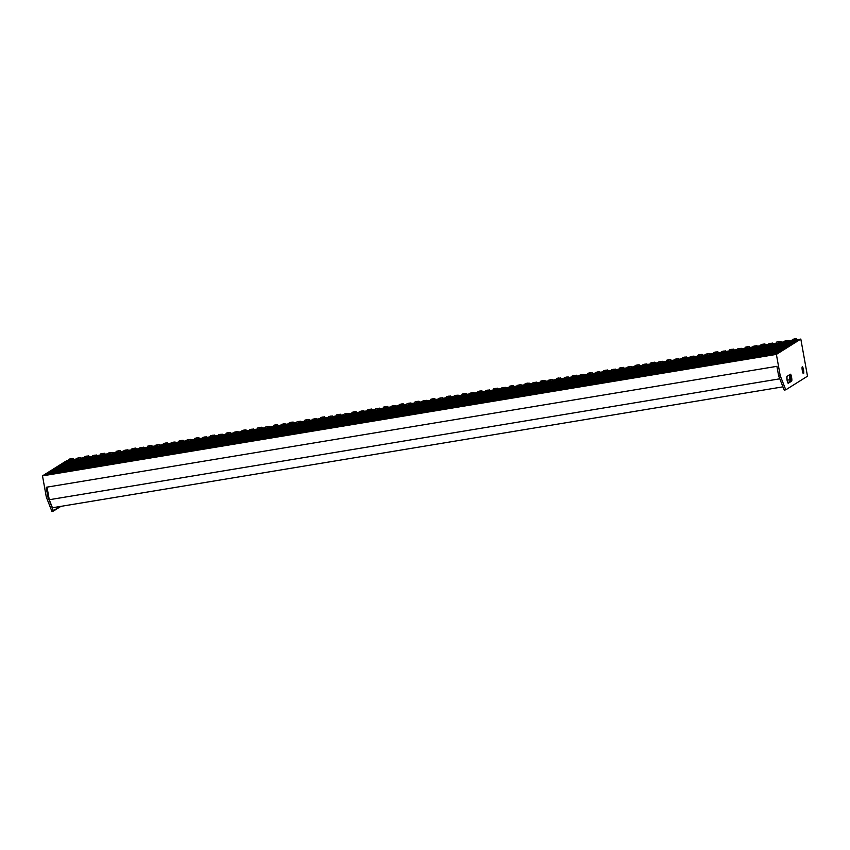<?xml version="1.0" encoding="UTF-8"?>
<svg xmlns="http://www.w3.org/2000/svg" width="850" height="850" viewBox="0 0 850 850"><rect width="100%" height="100%" fill="white"/><g stroke="black" fill="none" stroke-linecap="round" stroke-linejoin="round"><path stroke-width="1.27" d="M348.989 415.108L327.441 428.262L348.989 415.108M327.441 428.262L348.203 415.236L327.441 428.262M332.478 417.839L310.93 431.003L332.478 417.839M310.93 431.003L331.691 417.966L310.93 431.003M315.966 420.569L294.408 433.734L315.966 420.569M294.408 433.734L315.18 420.707L294.408 433.734M299.455 423.311L277.897 436.464L299.455 423.311M277.897 436.464L298.669 423.438L277.897 436.464M282.944 426.041L261.386 439.195L282.944 426.041M261.386 439.195L282.158 426.169L261.386 439.195M266.433 428.772L244.874 441.936L266.433 428.772M244.874 441.936L265.646 428.899L244.874 441.936M249.921 431.502L228.363 444.667L249.921 431.502M228.363 444.667L249.135 431.641L228.363 444.667M233.41 434.244L211.852 447.397L233.41 434.244M211.852 447.397L232.624 434.371L211.852 447.397M216.888 436.974L195.341 450.128L216.888 436.974M195.341 450.128L216.102 437.102L195.341 450.128M200.377 439.705L178.829 452.859L200.377 439.705M178.829 452.859L199.591 439.832L178.829 452.859M183.866 442.436L162.318 455.6L183.866 442.436M162.318 455.6L183.079 442.563L162.318 455.6M167.354 445.166L145.796 458.331L167.354 445.166M145.796 458.331L166.568 445.304L145.796 458.331M150.843 447.908L129.285 461.061L150.843 447.908M129.285 461.061L150.057 448.035L129.285 461.061M134.332 450.638L112.774 463.792L134.332 450.638M112.774 463.792L133.546 450.766L112.774 463.792M56.44 469.2L56.217 467.989L786.962 347.034L56.355 467.904L787.1 346.949L56.355 467.904L56.44 469.2M53.593 470.996L53.369 469.774L784.114 348.819L53.508 469.689L784.253 348.734L53.508 469.689L53.593 470.996M50.734 472.781L50.522 471.559L781.267 350.614L50.66 471.474L781.394 350.529L50.66 471.474L50.734 472.781M47.887 474.534L47.674 473.354L778.409 352.399L47.802 473.269L778.547 352.314L47.802 473.269L47.887 474.534M59.287 467.415L59.075 466.193L789.809 345.249L59.203 466.108L789.947 345.164L59.203 466.108L59.287 467.415M62.146 465.63L61.922 464.408L792.668 343.453L62.061 464.323L792.795 343.368L62.061 464.323L62.146 465.63M64.993 463.834L64.77 462.623L795.515 341.668L64.908 462.538L795.653 341.583L64.908 462.538L64.993 463.834M117.821 453.369L96.262 466.533L117.821 453.369M96.262 466.533L117.034 453.496L96.262 466.533M101.309 456.099L79.751 469.264L101.309 456.099M79.751 469.264L100.523 456.237L79.751 469.264M84.798 458.841L63.24 471.994L84.798 458.841M63.24 471.994L84.012 458.968L63.24 471.994M514.112 387.781L492.564 400.934L514.112 387.781M492.564 400.934L513.326 387.908L492.564 400.934M530.634 385.039L509.076 398.204L530.634 385.039M509.076 398.204L529.847 385.178L509.076 398.204M547.145 382.309L525.587 395.473L547.145 382.309M525.587 395.473L546.359 382.436L525.587 395.473M563.656 379.578L542.098 392.732L563.656 379.578M542.098 392.732L562.87 379.706L542.098 392.732M580.168 376.848L558.609 390.001L580.168 376.848M558.609 390.001L579.381 376.975L558.609 390.001M596.679 374.106L575.121 387.271L596.679 374.106M575.121 387.271L595.893 374.244L575.121 387.271M613.19 371.376L591.643 384.54L613.19 371.376M591.643 384.54L612.404 371.503L591.643 384.54M629.701 368.645L608.154 381.799L629.701 368.645M608.154 381.799L628.915 368.772L608.154 381.799M646.213 365.914L624.665 379.068L646.213 365.914M624.665 379.068L645.426 366.042L624.665 379.068M662.724 363.173L641.176 376.337L662.724 363.173M641.176 376.337L661.938 363.311L641.176 376.337M679.246 360.442L657.688 373.607L679.246 360.442M657.688 373.607L678.459 360.57L657.688 373.607M79.071 457.757L76.819 458.299L80.697 457.598L78.434 458.171L78.498 459.701L78.434 458.171L76.819 458.309L79.071 457.757M80.697 457.598L82.014 458.819L76.011 459.924L81.951 458.798M94.807 455.154L92.544 455.696L96.422 454.994L94.159 455.568L94.233 457.098L94.159 455.568L92.544 455.706L94.807 455.154M96.422 454.994L97.739 456.216L91.736 457.321L96.815 456.237M110.532 452.551L108.269 453.092L112.147 452.391L109.884 452.965L109.958 454.495L109.884 452.965L108.269 453.103L110.532 452.551M112.147 452.391L113.464 453.613L107.461 454.718L113.401 453.592M126.257 449.947L123.994 450.489L127.882 449.788L125.609 450.362L125.683 451.892L125.609 450.362L123.994 450.5L126.257 449.947M127.882 449.788L129.189 451.01L123.186 452.115L128.648 450.989M141.982 447.344L139.719 447.886L143.607 447.185L141.334 447.759L141.408 449.289L141.334 447.759L139.719 447.897L141.982 447.344M143.607 447.185L144.914 448.407L138.911 449.512L143.523 448.481M157.707 444.741L155.444 445.283L159.333 444.582L157.059 445.156L157.133 446.686L157.059 445.156L155.444 445.294L157.707 444.741M159.333 444.582L160.65 445.804L154.636 446.909L160.576 445.783M173.432 442.138L171.169 442.68L175.058 441.979L172.784 442.553L172.858 444.082L172.784 442.553L171.169 442.691L173.432 442.138M175.058 441.979L176.375 443.201L170.361 444.306L175.44 443.222M189.157 439.535L186.904 440.077L190.782 439.386L188.509 439.949L188.583 441.479L188.509 439.949L186.894 440.087L189.157 439.535M190.782 439.386L192.1 440.598L186.086 441.703L192.036 440.576M204.882 436.932L202.629 437.474L206.508 436.783L204.234 437.346L204.308 438.876L204.234 437.346L202.629 437.484L204.882 436.932M206.508 436.783L207.825 437.994L201.811 439.099L206.901 438.016M220.607 434.329L218.354 434.871L222.232 434.18L219.959 434.743L220.033 436.273L219.959 434.743L218.354 434.881L220.607 434.329M222.232 434.18L223.55 435.391L217.547 436.496L223.486 435.37M236.343 431.726L234.079 432.267L237.958 431.577L235.694 432.14L235.769 433.67L235.694 432.14L234.079 432.278L236.343 431.726M237.958 431.577L239.275 432.788L233.272 433.893L238.733 432.767M252.067 429.133L249.804 429.664L253.683 428.974L251.419 429.537L251.494 431.067L251.419 429.537L249.804 429.675L252.067 429.133M253.683 428.974L255 430.185L248.997 431.29L253.608 430.259M267.793 426.53L265.529 427.061L269.408 426.371L267.144 426.934L267.219 428.464L267.144 426.934L265.529 427.072L267.793 426.53M269.408 426.371L270.725 427.582L264.722 428.687L270.661 427.561M283.517 423.927L281.254 424.458L285.143 423.767L282.869 424.331L282.944 425.861L282.869 424.331L281.254 424.469L283.517 423.927M285.143 423.767L286.45 424.979L280.447 426.084L285.526 425M299.243 421.324L296.979 421.855L300.868 421.164L298.594 421.728L298.669 423.257L298.594 421.728L296.979 421.866L299.243 421.324M300.868 421.164L302.186 422.376L296.172 423.481L302.111 422.354M314.967 418.721L312.704 419.252L316.593 418.561L314.319 419.124L314.394 420.654L314.319 419.124L312.704 419.263L314.967 418.721M316.593 418.561L317.911 419.772L311.897 420.877L316.976 419.794M330.692 416.118L328.44 416.649L332.318 415.958L330.044 416.521L330.119 418.051L330.044 416.521L328.429 416.659L330.692 416.118M332.318 415.958L333.636 417.18L327.622 418.274L333.572 417.148M346.418 413.514L344.165 414.046L348.043 413.355L345.769 413.918L345.844 415.448L345.769 413.918L344.165 414.056L346.418 413.514M348.043 413.355L349.361 414.577L343.347 415.671L348.819 414.556M362.142 410.911L359.89 411.442L363.768 410.752L361.494 411.315L361.569 412.845L361.494 411.315L359.89 411.453L362.142 410.911M363.768 410.752L365.086 411.974L359.082 413.068L363.694 412.038M377.878 408.308L375.615 408.839L379.493 408.149L377.23 408.712L377.304 410.242L377.23 408.712L375.615 408.85L377.878 408.308M379.493 408.149L380.811 409.371L374.808 410.465L380.747 409.339M393.603 405.705L391.34 406.236L395.218 405.546L392.955 406.109L393.029 407.639L392.955 406.109L391.34 406.247L393.603 405.705M395.218 405.546L396.536 406.767L390.533 407.862L395.611 406.778M409.328 403.102L407.065 403.633L410.943 402.942L408.68 403.506L408.754 405.036L408.68 403.506L407.065 403.644L409.328 403.102M410.943 402.942L412.261 404.164L406.257 405.259L412.197 404.132M786.749 340.627L784.497 341.169L788.375 340.467L786.101 341.031L786.176 342.561L786.101 341.031L784.497 341.179L786.749 340.627M788.375 340.467L789.692 341.689L783.679 342.784L789.151 341.668M771.024 343.23L768.772 343.772L772.65 343.071L770.376 343.634L770.451 345.164L770.376 343.634L768.761 343.783L771.024 343.23M772.65 343.071L773.968 344.293L767.954 345.387L773.904 344.271M755.299 345.833L753.036 346.375L756.925 345.674L754.651 346.237L754.726 347.767L754.651 346.237L753.036 346.386L755.299 345.833M756.925 345.674L758.242 346.896L752.229 347.99L757.308 346.906M739.574 348.436L737.311 348.978L741.2 348.277L738.926 348.84L739.001 350.37L738.926 348.84L737.311 348.989L739.574 348.436M741.2 348.277L742.518 349.499L736.504 350.593L742.443 349.478M723.849 351.039L721.586 351.581L725.475 350.88L723.201 351.443L723.276 352.973L723.201 351.443L721.586 351.592L723.849 351.039M725.475 350.88L726.782 352.102L720.779 353.196L725.857 352.112M708.124 353.642L705.861 354.184L709.75 353.483L707.476 354.046L707.551 355.576L707.476 354.046L705.861 354.195L708.124 353.642M709.75 353.483L711.057 354.705L705.054 355.799L710.993 354.684M692.399 356.246L690.136 356.788L694.014 356.086L691.751 356.649L691.826 358.179L691.751 356.649L690.136 356.798L692.399 356.246M694.014 356.086L695.332 357.308L689.329 358.402L693.94 357.372M676.674 358.849L674.411 359.391L678.289 358.689L676.026 359.252L676.101 360.783L676.026 359.252L674.411 359.401L676.674 358.849M678.289 358.689L679.607 359.911L673.604 361.006L679.065 359.89M660.939 361.452L658.686 361.994L662.564 361.293L660.301 361.856L660.365 363.386L660.301 361.856L658.686 362.004L660.939 361.452M662.564 361.293L663.882 362.514L657.879 363.609L663.818 362.493M645.214 364.055L642.961 364.597L646.839 363.896L644.566 364.459L644.64 365.989L644.566 364.459L642.961 364.608L645.214 364.055M642.961 364.597L642.154 366.191L647.232 365.128M629.489 366.658L627.236 367.2L631.114 366.499L628.841 367.062L628.915 368.592L628.841 367.062L627.226 367.211L629.489 366.658M627.236 367.2L626.429 368.794L632.368 367.699M613.764 369.261L611.501 369.803L615.389 369.102L613.116 369.665L613.19 371.195L613.116 369.665L611.501 369.814L613.764 369.261M615.389 369.102L616.707 370.324L610.693 371.418L615.772 370.334M598.039 371.864L595.776 372.406L599.664 371.705L597.391 372.268L597.465 373.798L597.391 372.268L595.776 372.417L598.039 371.864M599.664 371.705L600.982 372.927L594.968 374.021L600.907 372.906M582.314 374.467L580.051 375.009L583.939 374.308L581.666 374.871L581.74 376.401L581.666 374.871L580.051 375.02L582.314 374.467M583.939 374.308L585.257 375.53L579.243 376.624L583.854 375.594M566.589 377.071L564.326 377.612L568.214 376.911L565.941 377.474L566.015 379.004L565.941 377.474L564.326 377.623L566.589 377.071M568.214 376.911L569.521 378.133L563.518 379.228L568.979 378.112M550.864 379.674L548.601 380.216L552.479 379.514L550.216 380.078L550.29 381.608L550.216 380.078L548.601 380.226L550.864 379.674M552.479 379.514L553.796 380.736L547.793 381.831L553.732 380.715M535.139 382.277L532.876 382.819L536.754 382.118L534.491 382.681L534.565 384.211L534.491 382.681L532.876 382.829L535.139 382.277M536.754 382.118L538.071 383.339L532.068 384.434L537.147 383.35M519.403 384.88L517.151 385.422L521.029 384.721L518.766 385.284L518.829 386.814L518.766 385.284L517.151 385.433L519.403 384.88M521.029 384.721L522.346 385.942L516.343 387.037L522.283 385.911M503.678 387.483L501.426 388.025L505.304 387.324L503.03 387.887L503.104 389.417L503.03 387.887L501.426 388.025L503.678 387.483M505.304 387.324L506.621 388.546L500.618 389.64L505.697 388.556M487.953 390.086L485.701 390.618L489.579 389.927L487.305 390.49L487.379 392.02L487.305 390.49L485.701 390.628L487.953 390.086M489.579 389.927L490.896 391.149L484.882 392.243L490.832 391.117M472.228 392.689L469.976 393.221L473.854 392.53L471.58 393.093L471.654 394.623L471.58 393.093L469.965 393.231L472.228 392.689M473.854 392.53L475.171 393.752L469.158 394.846L473.779 393.816M456.503 395.293L454.24 395.824L458.129 395.133L455.855 395.696L455.929 397.226L455.855 395.696L454.24 395.834L456.503 395.293M458.129 395.133L459.446 396.355L453.433 397.449L458.904 396.334M440.778 397.896L438.515 398.427L442.404 397.736L440.13 398.299L440.204 399.829L440.13 398.299L438.515 398.438L440.778 397.896M442.404 397.736L443.721 398.958L437.707 400.053L443.647 398.926M425.053 400.499L422.79 401.03L426.679 400.339L424.405 400.902L424.479 402.433L424.405 400.902L422.79 401.041L425.053 400.499M426.679 400.339L427.986 401.561L421.983 402.656L427.061 401.572M71.336 458.628L69.073 459.17L70.688 459.032L70.762 460.562L70.688 459.032L72.962 458.469L69.158 459.159L71.336 458.628M69.073 459.159L68.266 460.764L72.877 459.754M87.061 456.025L84.798 456.567L86.413 456.429L86.488 457.959L86.413 456.429L88.687 455.866L84.883 456.556L87.061 456.025M84.798 456.556L83.991 458.161L89.93 457.056M102.786 453.422L100.523 453.964L102.138 453.826L102.213 455.356L102.138 453.826L104.412 453.263L100.608 453.953L102.786 453.422M100.523 453.953L99.716 455.558L104.794 454.495M118.511 450.819L116.248 451.361L118.522 450.808L116.248 451.361L117.863 451.223L117.938 452.752L117.863 451.223L120.137 450.659L116.333 451.35L118.511 450.819M116.248 451.361L115.441 452.954L121.38 451.849M134.236 448.216L131.973 448.768L133.588 448.619L133.662 450.149L133.588 448.619L135.862 448.056L132.058 448.747L134.236 448.216M131.973 448.757L131.166 450.351L136.244 449.289M149.961 445.612L147.698 446.165L149.313 446.016L149.387 447.546L149.313 446.016L151.587 445.453L147.783 446.144L149.961 445.612M147.698 446.154L146.891 447.748L152.83 446.654M165.686 443.009L163.423 443.562L165.038 443.413L165.113 444.943L165.038 443.413L167.312 442.85L163.508 443.541L165.686 443.009M163.434 443.551L162.626 445.145L168.087 444.051M181.411 440.406L179.159 440.959L180.763 440.81L180.837 442.34L180.763 440.81L183.037 440.247L179.233 440.938L181.411 440.406M179.159 440.948L178.351 442.542L182.962 441.533M197.136 437.803L194.884 438.356L196.488 438.207L196.562 439.737L196.488 438.207L198.773 437.644L194.958 438.334L197.136 437.803M194.884 438.345L194.076 439.939L200.016 438.844M212.872 435.2L210.609 435.752L212.224 435.604L212.298 437.134L212.224 435.604L214.498 435.041L210.694 435.731L212.872 435.2M210.609 435.742L209.801 437.336L214.88 436.273M228.597 432.597L226.334 433.149L227.949 433.001L228.023 434.531L227.949 433.001L230.222 432.438L226.419 433.128L228.597 432.597M226.334 433.139L225.526 434.733L231.466 433.638M244.322 429.994L242.059 430.546L243.674 430.397L243.748 431.928L243.674 430.397L245.947 429.834L242.144 430.525L244.322 429.994M242.059 430.536L241.251 432.129L246.33 431.067M260.047 427.391L257.784 427.943L259.399 427.794L259.473 429.324L259.399 427.794L261.673 427.231L257.869 427.922L260.047 427.391M257.784 427.933L256.976 429.526L262.916 428.432M275.772 424.788L273.509 425.34L275.124 425.191L275.198 426.721L275.124 425.191L277.397 424.628L273.594 425.319L275.772 424.788M273.509 425.329L272.701 426.923L278.163 425.829M291.497 422.184L289.234 422.737L290.849 422.588L290.923 424.118L290.849 422.588L293.123 422.025L289.319 422.716L291.497 422.184M289.234 422.726L288.426 424.331L293.048 423.311M307.222 419.581L304.959 420.134L306.574 419.985L306.648 421.515L306.574 419.985L308.848 419.422L305.044 420.112L307.222 419.581M304.969 420.123L304.151 421.728L310.101 420.623M322.947 416.978L320.694 417.531L322.299 417.382L322.373 418.912L322.299 417.382L324.572 416.819L320.769 417.509L322.947 416.978M320.694 417.52L319.887 419.124L324.966 418.051M338.672 414.375L336.419 414.928L338.024 414.779L338.098 416.309L338.024 414.779L340.308 414.226L336.494 414.906L338.672 414.375M336.419 414.917L335.612 416.521L341.551 415.416M354.408 411.772L352.144 412.324L353.759 412.176L353.834 413.706L353.759 412.176L356.033 411.623L352.229 412.303L354.408 411.772M352.144 412.314L351.337 413.918L356.416 412.845M370.132 409.169L367.869 409.721L369.484 409.572L369.559 411.103L369.484 409.572L371.758 409.02L367.954 409.7L370.132 409.169M367.869 409.711L367.062 411.315L373.001 410.21M385.858 406.566L383.594 407.118L385.209 406.969L385.284 408.499L385.209 406.969L387.483 406.417L383.679 407.097L385.858 406.566M383.594 407.108L382.787 408.712L388.248 407.607M401.582 403.962L399.319 404.515L400.934 404.366L401.009 405.896L400.934 404.366L403.208 403.814L399.404 404.494L401.582 403.962M399.319 404.504L398.512 406.109L403.123 405.089M417.308 401.359L415.044 401.912L416.659 401.763L416.734 403.293L416.659 401.763L418.933 401.211L415.129 401.891L417.308 401.359M415.044 401.901L414.237 403.506L420.176 402.401M794.739 338.884L792.476 339.426L796.354 338.725L794.091 339.299L794.166 340.818L794.091 339.299L792.561 339.426L794.739 338.884L792.476 339.437L794.739 338.884M792.476 339.426L791.669 341.031L796.747 339.957M779.004 341.487L776.751 342.04L778.356 341.891L778.43 343.421L778.356 341.891L780.64 341.339L776.826 342.029L779.004 341.487M776.751 342.029L775.944 343.634L781.883 342.529M763.279 344.091L761.026 344.643L762.631 344.494L762.705 346.024L762.631 344.494L764.904 343.942L761.101 344.632L763.279 344.091M761.026 344.632L760.219 346.237L765.298 345.164M747.554 346.694L745.291 347.246L746.906 347.098L746.98 348.627L746.906 347.098L749.179 346.545L745.376 347.236L747.554 346.694M745.301 347.236L744.494 348.84L750.433 347.735M731.829 349.297L729.566 349.849L731.181 349.701L731.255 351.231L731.181 349.701L733.454 349.148L729.651 349.839L731.829 349.297M729.566 349.839L728.758 351.443L733.38 350.434M716.104 351.9L713.841 352.453L715.456 352.304L715.53 353.834L715.456 352.304L717.729 351.751L713.926 352.442L716.104 351.9M713.841 352.442L713.033 354.046L718.505 352.941M700.379 354.503L698.116 355.056L699.731 354.907L699.805 356.437L699.731 354.907L702.004 354.354L698.201 355.045L700.379 354.503M698.116 355.045L697.308 356.649L703.247 355.544M684.654 357.106L682.391 357.659L684.006 357.51L684.08 359.04L684.006 357.51L686.279 356.957L682.476 357.648L684.654 357.106M682.391 357.648L681.583 359.252L686.662 358.179M668.929 359.709L666.666 360.262L668.281 360.113L668.355 361.643L668.281 360.113L670.554 359.561L666.751 360.251L668.929 359.709M666.666 360.251L665.858 361.856L671.798 360.751M653.204 362.312L650.941 362.865L652.556 362.716L652.63 364.246L652.556 362.716L654.829 362.164L651.026 362.854L653.204 362.312M650.941 362.854L650.133 364.459L655.212 363.386M637.468 364.916L635.216 365.468L636.831 365.319L636.894 366.849L636.831 365.319L639.104 364.767L635.29 365.457L637.468 364.916M635.216 365.457L634.408 367.062L640.347 365.957M621.743 367.519L619.491 368.071L621.095 367.922L621.169 369.453L621.095 367.922L623.369 367.37L619.565 368.061L621.743 367.519M619.491 368.061L618.683 369.665L623.294 368.656M606.018 370.122L603.755 370.674L605.37 370.526L605.444 372.056L605.37 370.526L607.644 369.973L603.84 370.653L606.018 370.122M603.415 372.066L608.419 371.163M590.293 372.725L588.03 373.277L589.645 373.129L589.719 374.659L589.645 373.129L590.771 372.916L588.115 373.256L590.293 372.725M588.497 374.457L593.162 373.766M574.568 375.328L572.305 375.881L573.92 375.732L573.994 377.262L573.92 375.732L575.046 375.519L572.39 375.859L574.568 375.328M572.773 377.06L576.576 376.401M558.843 377.931L556.58 378.484L558.195 378.335L558.269 379.865L558.195 378.335L559.311 378.123L556.665 378.462L558.843 377.931M556.24 379.876L561.712 378.973M543.118 380.534L540.855 381.087L542.47 380.938L542.544 382.468L542.47 380.938L543.915 380.651L540.94 381.066L543.118 380.534M541.322 382.266L545.126 381.608M527.393 383.138L525.13 383.69L526.745 383.541L526.819 385.071L526.745 383.541L528.19 383.254L525.215 383.669L527.393 383.138M524.79 385.082L530.262 384.179M511.668 385.741L509.405 386.293L511.02 386.144L511.094 387.674L511.02 386.144L513.294 385.592L509.49 386.272L511.668 385.741M509.405 386.283L508.598 387.887L513.209 386.867M495.933 388.344L493.68 388.896L495.295 388.748L495.359 390.277L495.295 388.748L497.569 388.195L493.754 388.875L495.933 388.344M493.329 390.288L498.334 389.385M480.207 390.947L477.955 391.499L479.559 391.351L479.634 392.881L479.559 391.351L481.833 390.798L478.029 391.478L480.207 390.947M478.412 392.679L483.087 391.988M464.483 393.55L462.23 394.103L463.834 393.954L463.909 395.484L463.834 393.954L466.108 393.401L462.304 394.081L464.483 393.55M462.687 395.282L466.491 394.623M448.757 396.153L446.494 396.706L448.109 396.557L448.184 398.087L448.109 396.557L450.383 396.004L446.579 396.684L448.757 396.153M446.505 396.695L445.687 398.299L451.637 397.194M433.033 398.756L430.769 399.309L432.384 399.16L432.459 400.69L432.384 399.16L434.658 398.608L430.854 399.288L433.033 398.756M430.769 399.298L429.962 400.902L435.041 399.829M789.268 374.946A3.517 0.637 80.6 0 1 790.181 378.664A3.517 0.637 80.6 0 1 790.054 381.395L787.812 382.808L791.626 381.14L788.269 383.244A3.517 0.637 -99.4 0 1 788.226 383.254A3.517 0.637 -99.4 0 1 787.068 380.163L788.152 383.244L791.722 381.002L790.511 374.234L786.93 376.486L787.068 380.163A3.517 0.637 -99.4 0 1 787.036 376.348L790.383 374.244A3.517 0.637 -99.4 0 1 790.426 374.223A3.517 0.637 -99.4 0 1 791.616 377.453A3.517 0.637 -99.4 0 1 791.626 381.14L790.054 381.395L789.236 374.882M803.494 369.856L802.23 370.069L803.494 369.856L802.283 366.775L802.315 370.6A3.517 0.637 -99.4 0 1 802.326 366.764A3.517 0.637 -99.4 0 1 803.494 369.856A3.517 0.637 -99.4 0 1 803.473 373.692A3.517 0.637 -99.4 0 1 802.315 370.6L803.526 373.671L803.494 369.856M790.266 379.674L787.068 380.205L790.266 379.674M66.938 460.541L68.51 460.275L66.938 460.541L42.5 475.873L66.938 460.541M73.939 459.382L76.489 458.957L73.939 459.382M81.302 458.161L84.235 457.672L81.302 458.161M89.664 456.779L92.214 456.354L89.664 456.779M97.027 455.558L99.96 455.069L97.027 455.558M105.389 454.176L107.939 453.751L105.389 454.176M112.752 452.954L115.685 452.466L112.752 452.954M121.114 451.573L123.664 451.148L121.114 451.573M128.477 450.351L131.421 449.862L128.477 450.351M136.839 448.97L139.389 448.545L136.839 448.97M144.202 447.748L147.146 447.259L144.202 447.748M152.575 446.367L155.114 445.942L152.575 446.367M159.928 445.145L162.871 444.656L159.928 445.145M168.3 443.764L170.839 443.339L168.3 443.764M175.663 442.542L178.596 442.053L175.663 442.542M184.025 441.161L186.564 440.736L184.025 441.161M191.388 439.939L194.321 439.45L191.388 439.939M199.75 438.558L202.289 438.132L199.75 438.558M207.113 437.336L210.046 436.847L207.113 437.336M215.475 435.954L218.025 435.529L215.475 435.954M222.838 434.733L225.771 434.244L222.838 434.733M231.2 433.351L233.75 432.926L231.2 433.351M238.563 432.129L241.496 431.641L238.563 432.129M246.925 430.748L249.475 430.323L246.925 430.748M254.288 429.526L257.221 429.038L254.288 429.526M262.65 428.145L265.2 427.72L262.65 428.145M270.013 426.923L272.946 426.434L270.013 426.923M278.375 425.542L280.925 425.117L278.375 425.542M285.738 424.32L288.681 423.831L285.738 424.32M294.111 422.939L296.65 422.514L294.111 422.939M301.463 421.717L304.406 421.239L301.463 421.717M309.836 420.336L312.375 419.911L309.836 420.336M317.199 419.114L320.131 418.636L317.199 419.114M325.561 417.733L328.1 417.308L325.561 417.733M332.924 416.511L335.856 416.033L332.924 416.511M341.286 415.129L343.825 414.704L341.286 415.129M348.649 413.908L351.581 413.429L348.649 413.908M357.011 412.526L359.561 412.101L357.011 412.526M364.374 411.304L367.306 410.826L364.374 411.304M372.736 409.923L375.286 409.498L372.736 409.923M380.099 408.701L383.031 408.223L380.099 408.701M388.461 407.32L391.011 406.895L388.461 407.32M395.824 406.098L398.756 405.62L395.824 406.098M404.186 404.717L406.736 404.292L404.186 404.717M411.549 403.495L414.481 403.017L411.549 403.495M419.911 402.114L422.461 401.689L419.911 402.114M427.274 400.892L430.217 400.414L427.274 400.892M435.646 399.511L438.186 399.086L435.646 399.511M442.999 398.289L445.942 397.811L442.999 398.289M451.371 396.908L453.911 396.483L451.371 396.908M458.734 395.686L461.667 395.207L458.734 395.686M467.096 394.304L469.636 393.879L467.096 394.304M474.459 393.082L477.392 392.604L474.459 393.082M482.821 391.701L485.361 391.276L482.821 391.701M490.184 390.479L493.117 390.001L490.184 390.479M498.546 389.098L501.096 388.673L498.546 389.098M505.909 387.876L508.842 387.398L505.909 387.876M514.271 386.495L516.821 386.07L514.271 386.495M521.634 385.273L524.567 384.795L521.634 385.273M529.996 383.892L532.546 383.467L529.996 383.892M537.359 382.67L540.292 382.192L537.359 382.67M545.721 381.289L548.271 380.864L545.721 381.289M553.084 380.067L556.017 379.589L553.084 380.067M561.446 378.686L563.996 378.261L561.446 378.686M568.809 377.464L571.753 376.986L568.809 377.464M577.171 376.082L579.721 375.668L577.171 376.082M584.534 374.861L587.477 374.382L584.534 374.861M592.907 373.479L595.446 373.065L592.907 373.479M600.27 372.257L603.202 371.779L600.27 372.257M608.632 370.876L611.171 370.462L608.632 370.876M615.995 369.654L618.928 369.176L615.995 369.654M624.357 368.273L626.896 367.859L624.357 368.273M631.72 367.062L634.653 366.573L631.72 367.062M640.082 365.67L642.621 365.256L640.082 365.67M647.445 364.459L650.378 363.97L647.445 364.459M655.807 363.067L658.357 362.652L655.807 363.067M663.17 361.856L666.102 361.367L663.17 361.856M671.532 360.464L674.082 360.049L671.532 360.464M678.895 359.252L681.827 358.764L678.895 359.252M687.257 357.861L689.807 357.446L687.257 357.861M694.62 356.649L697.553 356.161L694.62 356.649M702.982 355.257L705.532 354.843L702.982 355.257M710.345 354.046L713.288 353.558L710.345 354.046M718.707 352.654L721.257 352.24L718.707 352.654M726.07 351.443L729.013 350.954L726.07 351.443M734.442 350.051L736.982 349.637L734.442 350.051M741.795 348.84L744.738 348.351L741.795 348.84M750.168 347.448L752.707 347.034L750.168 347.448M757.531 346.237L760.463 345.748L757.531 346.237M765.893 344.845L768.432 344.431L765.893 344.845M773.256 343.634L776.188 343.145L773.256 343.634M781.617 342.242L784.157 341.828L781.617 342.242M788.981 341.031L791.913 340.542L788.981 341.031M797.343 339.639L800.817 339.065L776.39 354.397L42.5 475.873L46.314 497.08L47.887 496.825L53.465 511.031L60.924 506.356L51.893 511.296L53.465 511.031L47.887 496.825L46.176 487.273L47.887 496.825L46.314 497.08L51.893 511.296L46.314 497.08L42.5 475.873L776.39 354.397L800.817 339.065L807.5 376.199L785.782 389.821L784.21 390.076L778.632 375.87L776.911 366.329L778.632 375.87L780.204 375.615L776.39 354.397L780.204 375.615L778.632 375.87L784.21 390.076L785.782 389.821L780.204 375.615L785.782 389.821L807.5 376.199L800.817 339.065L797.343 339.639M93.011 456.896L91.779 457.268M160.108 445.783L159.248 445.878M191.558 440.576L190.708 440.672M218.811 436.071L217.589 436.443M223.008 435.37L222.158 435.466M250.272 430.865L249.199 431.163M281.722 425.659L280.489 426.031M313.172 420.453L311.939 420.824M380.269 409.349L379.419 409.434M411.719 404.143L410.869 404.228M769.229 344.962L767.996 345.334M773.426 344.271L772.576 344.356M741.976 349.478L741.115 349.562M710.515 354.684L709.665 354.769M643.418 365.787L642.196 366.159M642.143 366.212L648.157 365.118L646.839 363.896M611.968 370.993L610.736 371.365M580.518 376.199L579.445 376.497M549.068 381.406L547.836 381.777M553.254 380.715L552.404 380.8M521.804 385.921L520.954 386.006M490.354 391.127L489.504 391.212M423.257 402.231L422.025 402.603M89.452 457.066L88.602 457.151M83.991 458.182L89.994 457.087L88.676 455.866M120.902 451.86L120.052 451.945M115.441 452.976L121.444 451.881L120.137 450.659M152.363 446.654L151.512 446.739M148.166 447.344L146.933 447.716M146.891 447.769L152.904 446.675L151.587 445.453M179.616 442.138L178.542 442.436M178.341 442.563L184.354 441.469L183.037 440.247M211.066 436.932L209.844 437.304M209.801 437.357L215.804 436.263L214.487 435.041M242.526 431.726L241.294 432.098M241.251 432.151L247.254 431.056L245.937 429.834M272.701 426.944L278.715 425.85L277.397 424.628M309.623 420.623L308.773 420.707M304.151 421.738L310.165 420.644L308.848 419.422M341.073 415.416L340.223 415.501M335.612 416.532L341.615 415.438L340.297 414.216M372.523 410.21L371.673 410.295M368.337 410.901L367.104 411.272M367.062 411.326L373.065 410.231L371.748 409.009M360.464 422.801L381.236 409.774L365.5 412.377L344.739 425.404L360.464 422.801L344.739 425.404L365.5 412.377L381.236 409.774L360.464 422.801M364.714 412.505L65.79 461.986L45.018 475.012L343.953 425.531L364.714 412.505L343.953 425.531L45.018 475.012L65.79 461.986L364.714 412.505M399.787 405.694L398.714 405.992M398.512 406.119L404.515 405.025L403.208 403.803M393.486 417.329L414.258 404.303L398.533 406.906L377.761 419.932L393.486 417.329L377.761 419.932L398.533 406.906L414.258 404.303L393.486 417.329M792.933 340.627L791.711 340.988M791.669 341.041L797.672 339.947L796.354 338.725M761.483 345.833L760.251 346.194M760.208 346.248L766.222 345.153L764.904 343.931M730.033 351.039L728.96 351.337M728.758 351.454L734.772 350.359L733.454 349.138M702.769 355.544L701.919 355.64M698.583 356.235L697.351 356.607M697.308 356.66L703.311 355.566L702.004 354.344M671.319 360.751L670.469 360.846M665.858 361.866L671.861 360.772L670.544 359.55M639.869 365.957L639.019 366.053M634.408 367.072L640.411 365.978L639.094 364.756M602.947 372.279L608.961 371.184L607.644 369.962M571.497 377.485L577.511 376.391L576.194 375.169M540.048 382.691L546.051 381.597L544.744 380.375M509.873 387.473L508.799 387.77M508.598 387.897L514.601 386.803L513.283 385.581M482.609 391.988L481.759 392.073M477.147 393.104L483.151 392.009L481.833 390.788M480.303 393.369L464.578 395.973L443.817 408.999L459.542 406.396L480.303 393.369L459.542 406.396L443.817 408.999L464.578 395.973L480.303 393.369M451.159 397.194L450.309 397.279M445.687 398.31L451.701 397.216L450.383 395.994M447.281 398.841L431.556 401.444L410.784 414.471L426.509 411.868L447.281 398.841L426.509 411.868L410.784 414.471L431.556 401.444L447.281 398.841M431.237 400.488L430.004 400.86M429.962 400.913L435.976 399.819L434.658 398.597M463.792 396.1L448.067 398.703L427.295 411.74L443.031 409.137L463.792 396.1L443.031 409.137L427.295 411.74L448.067 398.703L463.792 396.1M461.412 395.707L467.426 394.612L466.108 393.391M496.814 390.639L481.089 393.242L460.328 406.268L476.053 403.665L496.814 390.639L476.053 403.665L460.328 406.268L481.089 393.242L496.814 390.639M775.763 354.057L796.535 341.031L497.601 390.511L476.839 403.538L775.763 354.057L796.535 341.031L497.601 390.511L476.839 403.538L775.763 354.057M492.873 390.501L498.876 389.406L497.558 388.184M529.784 384.179L528.934 384.264M524.322 385.294L530.326 384.2L529.008 382.978M561.234 378.973L560.384 379.058M555.773 380.088L561.786 378.994L560.469 377.772M592.694 373.766L591.844 373.862M587.222 374.882L593.236 373.788L591.919 372.566M619.947 369.251L618.874 369.559M618.673 369.676L624.686 368.581L623.369 367.359M651.408 364.044L650.176 364.416M650.133 364.469L656.136 363.375L654.819 362.153M682.858 358.838L681.626 359.21M681.583 359.263L687.586 358.169L686.279 356.947M713.033 354.057L719.047 352.962L717.729 351.741M749.955 347.735L749.105 347.831M744.483 348.851L750.497 347.756L749.179 346.534M781.405 342.529L780.555 342.624M775.944 343.644L781.947 342.55L780.629 341.328M409.998 414.598L430.769 401.572L415.044 404.175L394.272 417.201L409.998 414.598L394.272 417.201L415.044 404.175L430.769 401.572L409.998 414.598M419.698 402.401L418.848 402.486M414.237 403.516L420.251 402.422L418.933 401.2M376.975 420.07L397.747 407.033L382.022 409.636L361.25 422.673L376.975 420.07L361.25 422.673L382.022 409.636L397.747 407.033L376.975 420.07M382.787 408.723L388.79 407.628L387.473 406.406M352.601 413.504L351.379 413.876M351.337 413.929L357.34 412.834L356.022 411.612M321.151 418.71L319.919 419.082M319.876 419.135L325.89 418.041L324.572 416.819M289.701 423.916L288.628 424.214M288.426 424.341L294.44 423.247L293.123 422.025M262.438 428.432L261.587 428.517M258.251 429.123L257.019 429.494M256.976 429.547L262.979 428.453L261.673 427.231M230.988 433.638L230.137 433.723M225.526 434.754L231.529 433.659L230.212 432.438M199.538 438.844L198.688 438.929M194.076 439.96L200.079 438.866L198.762 437.644M162.616 445.166L168.629 444.072L167.312 442.85M132.441 449.947L131.208 450.319M131.166 450.373L137.179 449.278L135.862 448.056M100.991 455.154L99.758 455.526M99.716 455.579L105.719 454.484L104.412 453.263M69.541 460.36L68.457 460.658M68.266 460.785L74.269 459.691L72.951 458.469M438.983 399.627L437.75 399.999M443.169 398.937L442.319 399.022M470.433 394.421L469.359 394.719M501.882 389.215L500.661 389.587M533.343 384.009L532.111 384.381M600.44 372.906L599.579 372.991M626.418 368.815L632.432 367.721L631.114 366.499M631.89 367.699L631.04 367.784M659.143 363.184L657.921 363.556M663.34 362.493L662.49 362.578M690.604 357.978L689.531 358.275M722.054 352.771L720.821 353.143M753.504 347.565L752.271 347.937M391.808 407.437L390.575 407.809M360.347 412.643L359.274 412.941M328.897 417.849L327.664 418.221M333.094 417.159L332.244 417.244M301.633 422.365L300.783 422.45M270.183 427.561L269.333 427.656M203.086 438.674L201.854 439.046M171.636 443.881L170.404 444.252M140.186 449.087L139.113 449.384M108.736 454.293L107.504 454.665M112.922 453.592L112.073 453.688M81.473 458.798L80.623 458.894M52.424 507.758L49.268 499.726L47.005 487.135L49.268 499.726L779.79 378.813L49.268 499.726L52.424 507.758L782.935 386.846L52.424 507.758M46.176 487.273L776.911 366.329L46.176 487.273M695.757 357.712L674.199 370.866L695.757 357.712M674.199 370.866L694.971 357.839L674.199 370.866M712.268 354.981L690.71 368.135L712.268 354.981M690.71 368.135L711.482 355.109L690.71 368.135M728.779 352.24L707.221 365.404L728.779 352.24M707.221 365.404L727.993 352.378L707.221 365.404M745.291 349.509L723.732 362.674L745.291 349.509M723.732 362.674L744.504 349.637L723.732 362.674M761.802 346.779L740.254 359.933L761.802 346.779M740.254 359.933L761.016 346.906L740.254 359.933M778.313 344.048L756.766 357.202L778.313 344.048M756.766 357.202L777.527 344.176L756.766 357.202M76.011 459.903L76.819 458.299M91.736 457.3L92.544 455.696M107.461 454.697L108.269 453.092M123.186 452.094L123.994 450.489M138.911 449.491L139.719 447.886M154.636 446.888L155.444 445.283M170.361 444.284L171.169 442.68M186.097 441.681L186.904 440.077M201.822 439.078L202.629 437.474M217.547 436.475L218.354 434.871M233.272 433.872L234.079 432.267M248.997 431.269L249.804 429.664M264.722 428.666L265.529 427.061M280.447 426.062L281.254 424.458M296.172 423.459L296.979 421.855M311.897 420.856L312.704 419.252M327.622 418.253L328.44 416.649M343.358 415.65L344.165 414.046M359.082 413.047L359.89 411.442M374.808 410.444L375.615 408.839M390.533 407.841L391.34 406.236M406.257 405.237L407.065 403.633M783.689 342.773L784.497 341.169M767.964 345.376L768.772 343.772M752.229 347.979L753.036 346.375M736.504 350.582L737.311 348.978M720.779 353.186L721.586 351.581M705.054 355.789L705.861 354.184M689.329 358.392L690.136 356.788M673.604 360.995L674.411 359.391M657.879 363.587L658.686 361.994M610.693 371.397L611.501 369.803M594.968 374L595.776 372.406M579.243 376.603L580.051 375.009M563.518 379.206L564.326 377.612M547.793 381.809L548.601 380.216M532.068 384.413L532.876 382.819M516.343 387.016L517.151 385.422M500.618 389.619L501.426 388.025M484.893 392.222L485.701 390.618M469.158 394.825L469.976 393.221M453.433 397.428L454.24 395.824M437.707 400.031L438.515 398.427M421.983 402.634L422.79 401.03M602.958 372.268L603.766 370.664M587.222 374.871L588.03 373.267M571.497 377.474L572.305 375.87M555.773 380.078L556.58 378.473M540.048 382.681L540.855 381.076M524.322 385.284L525.13 383.679M492.873 390.49L493.68 388.886M477.147 393.093L477.955 391.489M461.422 395.696L462.23 394.092"/></g></svg>
